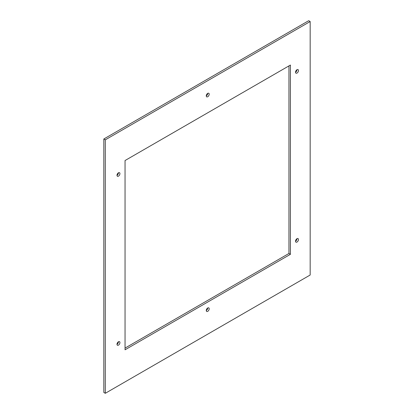 <?xml version="1.0" encoding="UTF-8"?>
<svg xmlns="http://www.w3.org/2000/svg" width="414" height="414" viewBox="0 0 414 414"><rect width="100%" height="100%" fill="white"/><g stroke="black" fill="none" stroke-linecap="round" stroke-linejoin="round"><path stroke-width="0.62" d="M298.463 70.551A2.07 1.195 -60 0 1 297.557 72.631A2.07 1.195 -60 0 1 295.963 73.185A2.07 1.195 -60 0 1 295.534 72.238A2.07 1.195 -60 0 1 296.44 70.157A2.07 1.195 -60 0 1 298.033 69.604A2.07 1.195 -60 0 1 298.463 70.551M296.998 69.702L296.998 69.702A2.07 1.195 -60 0 1 295.534 72.238M105.296 393.3L310.169 275.015L310.169 21.544L308.704 20.7L103.831 138.985L103.831 392.456L105.296 393.3L105.296 139.828L103.831 138.985M207.73 93.362L207.73 93.362A2.07 1.195 -60 0 1 206.27 95.898A2.07 1.195 -60 0 1 207.171 93.812A2.07 1.195 -60 0 1 208.765 93.259A2.07 1.195 -60 0 1 209.194 94.206A2.07 1.195 -60 0 1 208.294 96.286A2.07 1.195 -60 0 1 206.695 96.845A2.07 1.195 -60 0 1 206.27 95.898M207.73 307.964L207.73 307.964A2.07 1.195 -60 0 1 206.27 310.5A2.07 1.195 -60 0 1 207.171 308.42A2.07 1.195 -60 0 1 208.765 307.861A2.07 1.195 -60 0 1 209.194 308.813A2.07 1.195 -60 0 1 208.294 310.893A2.07 1.195 -60 0 1 206.695 311.447A2.07 1.195 -60 0 1 206.27 310.5M118.466 172.783L118.466 172.783A2.07 1.195 -60 0 1 117.002 175.313A2.07 1.195 -60 0 1 117.902 173.233A2.07 1.195 -60 0 1 119.501 172.679A2.07 1.195 -60 0 1 119.925 173.626A2.07 1.195 -60 0 1 119.025 175.707A2.07 1.195 -60 0 1 117.431 176.261A2.07 1.195 -60 0 1 117.002 175.313M296.998 238.687L296.998 238.687A2.07 1.195 -60 0 1 295.534 241.217A2.07 1.195 -60 0 1 296.44 239.137A2.07 1.195 -60 0 1 298.033 238.583A2.07 1.195 -60 0 1 298.463 239.53A2.07 1.195 -60 0 1 297.557 241.61A2.07 1.195 -60 0 1 295.963 242.164A2.07 1.195 -60 0 1 295.534 241.217M118.466 341.762L118.466 341.762A2.07 1.195 -60 0 1 117.002 344.298A2.07 1.195 -60 0 1 117.902 342.212A2.07 1.195 -60 0 1 119.501 341.659A2.07 1.195 -60 0 1 119.925 342.606A2.07 1.195 -60 0 1 119.025 344.691A2.07 1.195 -60 0 1 117.431 345.245A2.07 1.195 -60 0 1 117.002 344.298M125.049 348.096L288.951 253.471L288.951 65.904M310.169 21.544L105.296 139.828M290.416 254.315L125.049 349.789L125.049 160.528L290.416 65.055L290.416 254.315L288.951 253.471"/></g></svg>
